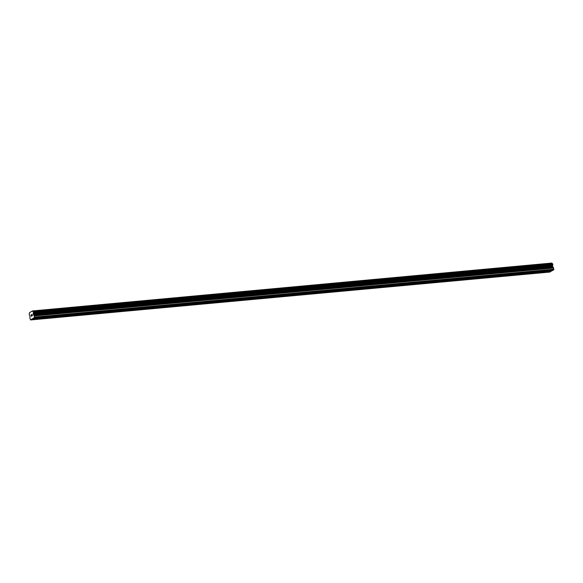 <?xml version="1.0" encoding="UTF-8"?>
<svg xmlns="http://www.w3.org/2000/svg" width="583" height="583" viewBox="0 0 583 583"><rect width="100%" height="100%" fill="white"/><g stroke="black" fill="none" stroke-linecap="round" stroke-linejoin="round"><path stroke-width="0.87" d="M546.096 271.182L544.136 271.962L543.356 271.678L543.713 271.408M33.027 318.493L30.549 319.943L29.988 318.449A0.809 0.401 84.7 0 1 29.981 317.837L29.842 315.498A0.809 0.401 84.7 0 0 29.42 315.009A0.809 0.401 84.7 0 0 29.369 315.024L29.194 314.193A0.809 0.401 84.7 0 0 29.383 313.326L29.522 312.677L32.488 310.943L32.837 311.307A0.809 0.401 84.7 0 0 33.26 311.796A0.809 0.401 84.7 0 0 33.311 311.788L33.479 312.612A0.809 0.401 84.7 0 0 33.289 313.479L33.311 314.565L34.047 315.454A0.809 0.401 84.7 0 1 34.273 315.942L34.39 317.699L33.027 318.493L397.336 284.905L552.363 270.607L553.726 269.812L553.61 268.056A0.809 0.401 -95.3 0 0 553.384 267.568L552.648 266.679L552.626 265.593A0.809 0.401 84.7 0 1 552.815 264.726L552.655 263.895L33.333 311.781M525.043 273.128L523.082 273.901L522.302 273.616L522.66 273.347M503.989 275.067L502.029 275.846L501.249 275.562L501.606 275.285M482.935 277.012L480.975 277.785L480.195 277.501L480.545 277.231M461.882 278.951L459.921 279.731L459.142 279.439L459.491 279.17M440.828 280.889L438.868 281.669L438.088 281.385L438.438 281.108M419.767 282.835L417.814 283.608L417.034 283.323L417.384 283.054M398.714 284.774L396.753 285.553L395.981 285.269L396.331 284.992M377.66 286.712L375.7 287.492L374.927 287.208L375.277 286.938M356.607 288.658L354.646 289.438L353.874 289.146L354.224 288.876M335.553 290.596L333.593 291.376L332.813 291.092L333.17 290.815M314.499 292.542L312.539 293.315L311.759 293.03L312.116 292.761M293.446 294.481L291.485 295.26L290.706 294.969L291.063 294.699M272.392 296.419L270.432 297.199L269.652 296.915L270.009 296.645M251.339 298.365L249.378 299.137L248.598 298.853L248.956 298.583M230.285 300.303L228.325 301.083L227.545 300.799L227.895 300.522M209.231 302.249L207.271 303.022L206.491 302.737L206.841 302.468M188.178 304.188L186.217 304.967L185.438 304.676L185.788 304.406M167.117 306.126L165.164 306.906L164.384 306.622L164.734 306.345M146.063 308.072L144.103 308.844L143.331 308.56L143.68 308.29M125.01 310.01L123.049 310.79L122.277 310.506L122.627 310.229M103.956 311.949L101.996 312.728L101.223 312.444L101.573 312.175M82.903 313.894L80.942 314.674L80.162 314.383L80.52 314.113M61.849 315.833L59.889 316.613L59.109 316.329L59.466 316.052M40.795 317.779L38.835 318.551L38.055 318.267L38.412 317.997M31.169 314.988L31.285 315.534L31.482 314.696M31.467 315.425L31.416 316.175L31.3 315.629M31.752 315.979L31.387 316.292L31.103 314.922L31.395 316.292M31.999 314.397L32.174 315.184M32.429 315.585L31.992 315.942L32.014 314.485L31.999 315.935M30.549 319.943L549.886 272.057L551.919 270.65M552.538 263.91A0.809 0.401 84.7 0 1 552.174 263.421L551.839 263.057L32.51 310.943L551.839 263.057M34.39 317.699L553.726 269.812M39.841 318.172L59.175 316.387M39.564 318.442L59.349 316.613M60.894 316.226L80.228 314.448M60.617 316.496L80.403 314.674M81.948 314.288L101.282 312.503M81.671 314.558L101.457 312.736M103.002 312.35L122.335 310.564M102.725 312.619L122.51 310.79M124.055 310.404L143.389 308.626M123.778 310.673L143.564 308.852M145.109 308.465L164.45 306.68M144.832 308.735L164.625 306.913M166.162 306.52L185.503 304.741M165.885 306.796L185.678 304.967M187.223 304.581L206.557 302.796M186.939 304.851L206.732 303.029M208.277 302.643L227.61 300.857M207.993 302.912L227.785 301.083M229.33 300.697L248.664 298.919M229.046 300.966L248.839 299.145M250.384 298.758L269.718 296.973M250.1 299.028L269.893 297.206M271.438 296.82L290.771 295.034M271.161 297.09L290.946 295.26M292.491 294.874L311.825 293.096M292.214 295.144L312 293.322M313.545 292.936L332.878 291.15M313.268 293.205L333.053 291.376M334.598 290.99L353.932 289.212M334.321 291.26L354.107 289.438M355.652 289.051L374.986 287.266M355.375 289.321L375.16 287.499M376.705 287.113L396.039 285.327M376.429 287.383L396.214 285.553M397.759 285.167L417.1 283.389M397.482 285.437L417.275 283.615M418.813 283.229L438.154 281.443M418.536 283.498L438.329 281.676M439.874 281.283L459.207 279.505M439.589 281.56L459.382 279.731M460.927 279.344L480.261 277.559M460.643 279.614L480.436 277.792M481.981 277.406L501.314 275.621M481.696 277.676L501.489 275.846M503.034 275.46L522.368 273.682M502.75 275.73L522.543 273.908M524.088 273.522L543.422 271.736M523.811 273.791L543.596 271.969M545.141 271.583L551.299 271.015M544.865 271.853L551.248 271.263M31.963 318.894L38.121 318.333M34.514 317.101L553.85 269.215M33.267 313.618L552.604 265.731M33.289 313.479L552.626 265.593M31.912 319.149L38.296 318.558M34.273 315.942L553.61 268.056M34.047 315.454L553.384 267.568M33.428 314.805L552.764 266.919M33.311 314.565L552.648 266.679M33.224 314.142L552.56 266.256M33.224 313.836L552.56 265.95M33.479 312.612L552.815 264.726M33.523 312.371L552.859 264.485M33.435 311.927L552.771 264.048M32.837 311.307L552.174 263.421M32.786 311.213L552.123 263.327M32.553 310.972L551.89 263.086M33.318 311.781L552.655 263.895"/></g></svg>
